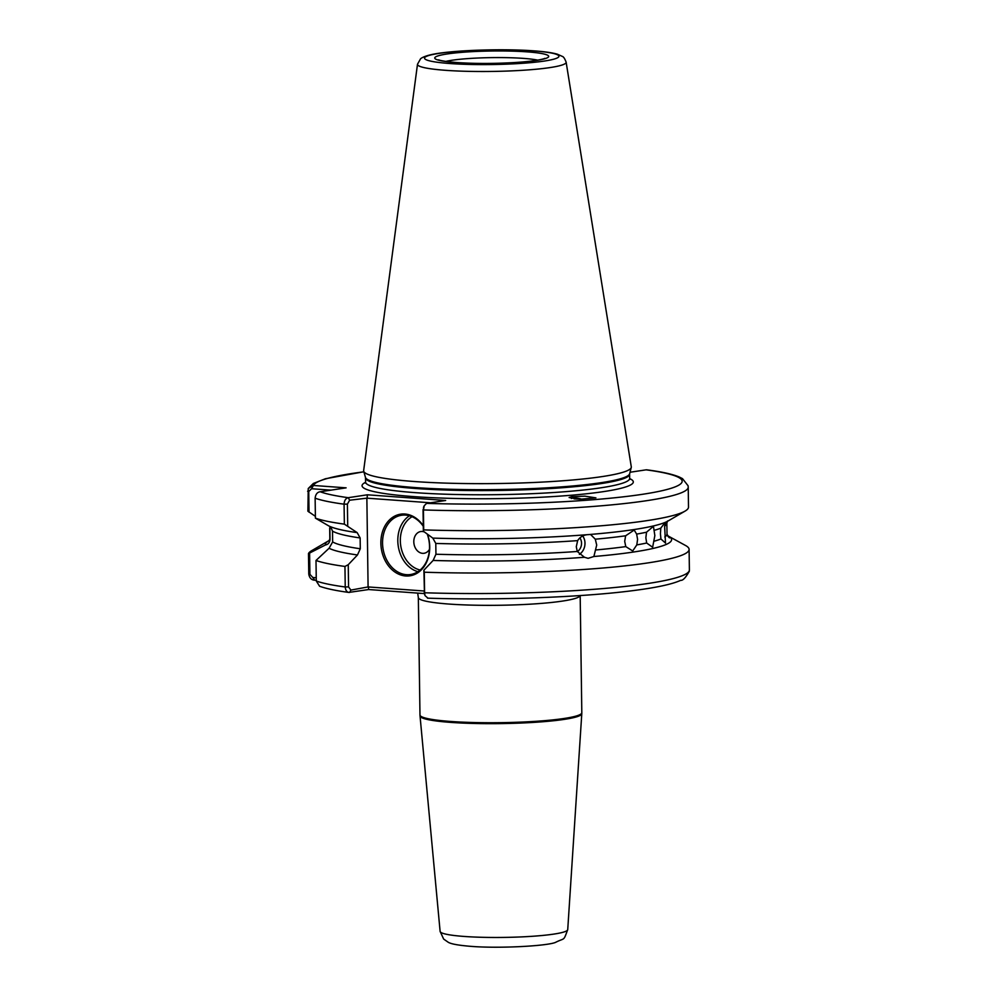 <?xml version="1.0" encoding="UTF-8"?>
<svg xmlns="http://www.w3.org/2000/svg" width="997" height="997" viewBox="0 0 997 997"><rect width="100%" height="100%" fill="white"/><g stroke="black" fill="none" stroke-linecap="round" stroke-linejoin="round"><path stroke-width="1.5" d="M582.734 536.012A11.989 10.157 -80.7 0 1 584.99 543.166A11.989 10.157 -80.7 0 1 579.369 554.369M579.843 537.857A8.998 7.615 -80.7 0 1 581.538 543.215A8.998 7.615 -80.7 0 1 577.325 551.615M577.649 540.623A168.605 18.382 179.2 0 1 435.789 543.44L435.938 554.245L433.122 560.451A173.079 18.868 -0.8 0 0 584.466 557.273L577.263 551.478L576.291 546.73L577.649 540.623C579.88 537.146 583.095 535.165 587.295 534.679L590.81 534.454M656.225 525.245L655.316 525.481A173.079 18.868 -0.8 0 1 590.511 534.417L595.296 539.19L596.705 545.072L593.876 556.513A173.079 18.868 -0.8 0 0 668.364 536.112A173.079 18.868 -0.8 0 0 667.342 535.601M665.684 522.166L664.613 526.179L665.498 543.091L660.924 538.966L660.438 533.719L660.774 528.148L665.173 522.391M666.843 523.275L667.03 534.33L669.461 537.857L667.741 536.112M625.63 535.788L634.192 530.043L636.647 534.093L637.582 539.352L636.796 544.898L632.709 550.967L625.78 546.605L624.695 541.334L625.63 535.788A168.605 18.382 179.2 0 1 595.296 539.19M646.517 532.211L653.434 526.291L654.855 535.576L652.636 547.253L646.667 543.016L645.857 537.769L646.517 532.211A168.605 18.382 179.2 0 1 636.647 534.093M571.368 498.488A12.587 7.241 -159.3 0 1 581.774 499.26M571.742 496.68L584.89 496.157L595.919 497.864L580.154 499.223L569.125 497.528L571.742 496.68M427.526 534.255A31.169 24.264 81.4 0 1 405.729 575.979A31.169 24.264 81.4 0 1 380.866 543.228A31.169 24.264 81.4 0 1 404.857 514.016A31.169 24.264 81.4 0 1 423.276 525.743M423.276 526.304A29.972 23.33 -98.6 0 0 405.617 515.1A29.972 23.33 -98.6 0 0 401.554 515.25A29.972 23.33 -98.6 0 0 382.674 545.783A29.972 23.33 -98.6 0 0 406.452 574.683A29.972 23.33 -98.6 0 0 410.527 574.521A29.972 23.33 -98.6 0 0 427.227 534.043M429.47 549.347A10.992 8.549 81.4 0 1 422.566 553.335A10.992 8.549 81.4 0 1 413.805 541.782A10.992 8.549 81.4 0 1 422.267 531.476A10.992 8.549 81.4 0 1 424.398 531.974M566.134 62.163L631.288 466.833A133.847 14.594 179.2 0 1 631.251 467.493A133.847 14.594 179.2 0 1 554.058 481.389A133.847 14.594 179.2 0 1 414.378 481.526A133.847 14.594 179.2 0 1 363.706 471.232A133.847 14.594 179.2 0 1 363.656 470.572L417.494 64.244A74.326 8.101 179.2 0 0 445.659 70.326A74.326 8.101 179.2 0 0 524.758 70.151A74.326 8.101 179.2 0 0 566.134 62.163C564.788 58.624 563.529 56.704 562.345 56.418L557.335 54.187C552.151 52.704 544.399 51.595 534.08 50.872C502.6 48.442 450.632 50.249 431.315 54.636C422.092 56.704 420.148 59.135 420.535 58.86L417.494 64.244M330.032 539.514L329.882 528.697A168.605 18.382 179.2 0 1 329.683 527.849L329.833 538.667A168.605 18.382 -0.8 0 0 330.032 539.514C329.621 542.717 328.113 544.524 325.496 544.948L309.606 553.048L309.905 574.322L312.821 577.512L316.236 577.749M435.789 543.44L432.81 538.106A173.079 18.868 -0.8 0 0 587.295 534.679M315.388 516.334L307.886 511.199L308.235 488.518L313.407 485.464L346.121 487.845L320.211 491.77C317.295 492.119 315.6 494.263 315.127 498.201L315.413 518.153A190.477 20.775 -0.8 0 0 344.364 524.135L344.077 504.183C344.301 500.494 345.697 498.326 348.265 497.69L367.332 494.799L445.659 500.494L426.591 503.373L424.248 505.716L423.426 509.941L423.713 529.893A190.477 20.775 -0.8 0 0 685.089 511.087A190.477 20.775 -0.8 0 0 688.503 507.087L688.229 487.134A190.477 20.775 179.2 0 1 423.426 509.941L423.563 507.224M426.591 503.373A184.482 20.114 -0.8 0 0 642.828 494.25A184.482 20.114 -0.8 0 0 646.068 469.836L630.042 472.254M315.413 518.153L328.761 525.918A173.079 18.868 -0.8 0 0 341.286 529.856A173.079 18.868 -0.8 0 0 357.163 532.622L344.364 524.135M332.5 531.127L332.649 541.944A168.605 18.382 -0.8 0 0 360.291 548.761L360.141 537.944A168.605 18.382 179.2 0 1 332.5 531.127L330.717 526.865M329.072 548.263L315.999 560.476A190.477 20.775 -0.8 0 0 344.95 566.446L348.252 564.701L357.474 554.968A173.079 18.868 -0.8 0 1 329.072 548.263L332.649 541.944M329.459 540.362A173.079 18.868 -0.8 0 0 328.536 540.86L311.587 550.73A190.477 20.775 -0.8 0 0 308.484 553.509L309.606 553.048M328.536 540.86A173.079 18.868 -0.8 0 0 325.496 544.948M316.273 580.316L314.728 580.204C311.413 580.017 309.431 577.961 308.771 574.06L308.484 553.509M424.361 593.589L368.653 589.539L348.788 592.43M315.999 560.476L316.286 581.027L319.613 586.261C326.256 588.641 335.989 590.698 348.8 592.43M348.252 564.701L348.551 586.909L350.894 590.087L349.586 592.43C347.018 592.442 345.573 590.635 345.236 586.996L344.95 566.446M357.163 532.622L360.141 537.944M329.683 527.849L329.882 528.697M360.291 548.761L357.474 554.968M655.316 525.481A173.079 18.868 -0.8 0 0 668.152 520.945L685.089 511.087M423.713 529.893L423.351 531.202L432.81 538.106M584.466 557.273L588.118 558.32L593.876 556.513M433.122 560.451L423.887 570.197L424.298 572.216A190.477 20.775 -0.8 0 0 689.101 549.397A190.477 20.775 -0.8 0 0 685.575 545.509L668.364 536.112M424.298 572.216L424.585 592.766L425.058 595.645L427.912 598.113M646.068 469.836L646.766 469.824C661.584 471.755 672.414 474.148 679.256 477.002L682.509 478.647L688.092 485.776L688.229 487.134M430.517 502.787L366.859 498.164L368.092 586.934L424.186 591.009M350.894 590.087L368.092 586.934M366.859 498.164L349.635 500.22L347.405 504.096L347.704 525.718M424.485 594.013L423.887 570.197M423.351 531.202L423.052 509.592M330.979 490.138L311.587 488.729L308.746 491.496L309.033 512.171M368.441 587.432L368.653 589.539M320.211 491.77A184.482 20.114 -0.8 0 0 348.265 497.69L349.635 500.22M367.332 494.799L367.183 497.565M363.88 471.83A184.482 20.114 -0.8 0 0 313.407 485.464L311.587 488.729M314.728 580.204L312.821 577.512M574.01 498.849L579.955 499.223M417.905 571.692A29.972 23.33 81.4 0 1 398.239 546.069A29.972 23.33 81.4 0 1 409.431 515.761M412.085 516.708A28.178 21.922 -98.6 0 0 400.732 545.683A28.178 21.922 -98.6 0 0 420.161 570.01M537.732 60.132A50.959 5.558 -0.8 0 0 523.45 58.387A50.959 5.558 -0.8 0 0 445.821 61.415M527.089 51.856A56.954 6.206 179.2 0 1 536.361 60.456A56.954 6.206 179.2 0 1 456.364 62.574A56.954 6.206 179.2 0 1 447.092 53.975A56.954 6.206 179.2 0 1 527.089 51.856M449.996 63.534A67.21 7.328 -0.8 0 0 544.412 61.041A67.21 7.328 -0.8 0 0 533.457 50.897A67.21 7.328 -0.8 0 0 439.041 53.389A67.21 7.328 -0.8 0 0 449.996 63.534M580.154 595.558A80.931 8.823 179.2 0 1 533.52 603.97A80.931 8.823 179.2 0 1 449.011 604.057A80.931 8.823 179.2 0 1 418.341 597.577L417.668 593.103M464.303 936.457A63.808 6.954 -0.8 0 0 531.501 936.345A63.808 6.954 -0.8 0 0 567.729 929.615C563.155 941.841 565.311 937.379 555.341 942.477C546.256 946.053 498.861 948.646 470.846 946.352C453.623 944.932 450.083 943.212 448.438 942.402L443.665 939.087L440.113 931.397A63.808 6.954 -0.8 0 0 464.303 936.457M418.341 597.577L419.974 714.974A80.931 8.823 -0.8 0 0 450.656 721.454A80.931 8.823 -0.8 0 0 536.187 721.292A80.931 8.823 -0.8 0 0 581.812 712.705L581.787 713.727A80.894 8.823 179.2 0 1 535.863 722.252A80.894 8.823 179.2 0 1 450.681 722.389A80.894 8.823 179.2 0 1 420.036 715.983L440.113 931.397M631.251 467.493L629.668 473.737A132.165 14.407 179.2 0 1 553.435 487.446A132.165 14.407 179.2 0 1 415.5 487.583A132.165 14.407 179.2 0 1 365.475 477.426L365.6 482.099A132.04 14.394 179.2 0 0 415.649 492.68A132.04 14.394 179.2 0 0 555.204 492.418A132.04 14.394 179.2 0 0 629.668 478.41L629.954 479.37M629.668 473.737L629.606 474.236A132.04 14.394 179.2 0 1 555.142 488.243A132.04 14.394 179.2 0 1 415.599 488.493A132.04 14.394 179.2 0 1 365.55 477.924M629.68 478.61A135.642 14.793 179.2 0 1 570.471 495.31A135.642 14.793 179.2 0 1 413.468 496.593A135.642 14.793 179.2 0 1 365.6 482.299M595.944 549.958A168.605 18.382 -0.8 0 0 625.78 546.605M435.938 554.245A168.605 18.382 -0.8 0 0 577.263 551.478M664.775 536.997A168.605 18.382 -0.8 0 0 667.005 533.956M666.906 527.002L666.856 523.138A168.605 18.382 179.2 0 1 664.613 526.179M636.796 544.898A168.605 18.382 -0.8 0 0 646.667 543.016M660.774 528.148A168.605 18.382 179.2 0 1 654.206 530.329M654.356 541.147A168.605 18.382 -0.8 0 0 660.924 538.966M347.405 504.096L344.077 504.183A190.477 20.775 179.2 0 1 315.127 498.201M316.286 581.027A190.477 20.775 -0.8 0 0 345.236 586.996L348.551 586.909M424.199 592.405L424.585 592.766A190.477 20.775 -0.8 0 0 689.388 569.948L689.101 549.397M307.612 491.234L308.746 491.496M308.771 574.06L309.905 574.322M544.075 58.935L544.723 58.387C546.069 58.013 540.349 60.967 514.34 62.562C493.777 63.733 474.634 63.733 456.888 62.549C438.68 61.029 438.206 59.521 438.792 59.87L439.453 60.406M581.812 712.705L580.179 595.558M567.729 929.615L581.787 713.727M629.606 474.236L629.668 478.41M365.338 483.071L365.6 482.099M329.135 540.848L329.833 538.667M308.235 488.518L313.357 483.458L325.446 478.747L363.855 471.755M666.856 523.138L667.554 520.957M689.388 569.948L689.288 571.306C685.662 577.712 682.795 580.715 680.702 580.329C672.165 584.267 655.814 587.756 631.674 590.797C580.291 597.39 495.683 600.418 427.526 598.15M365.475 477.426L363.706 471.232M419.974 714.974L420.036 715.983M424.46 593.938L425.058 595.645M424.248 505.716L423.513 507.299"/></g></svg>
